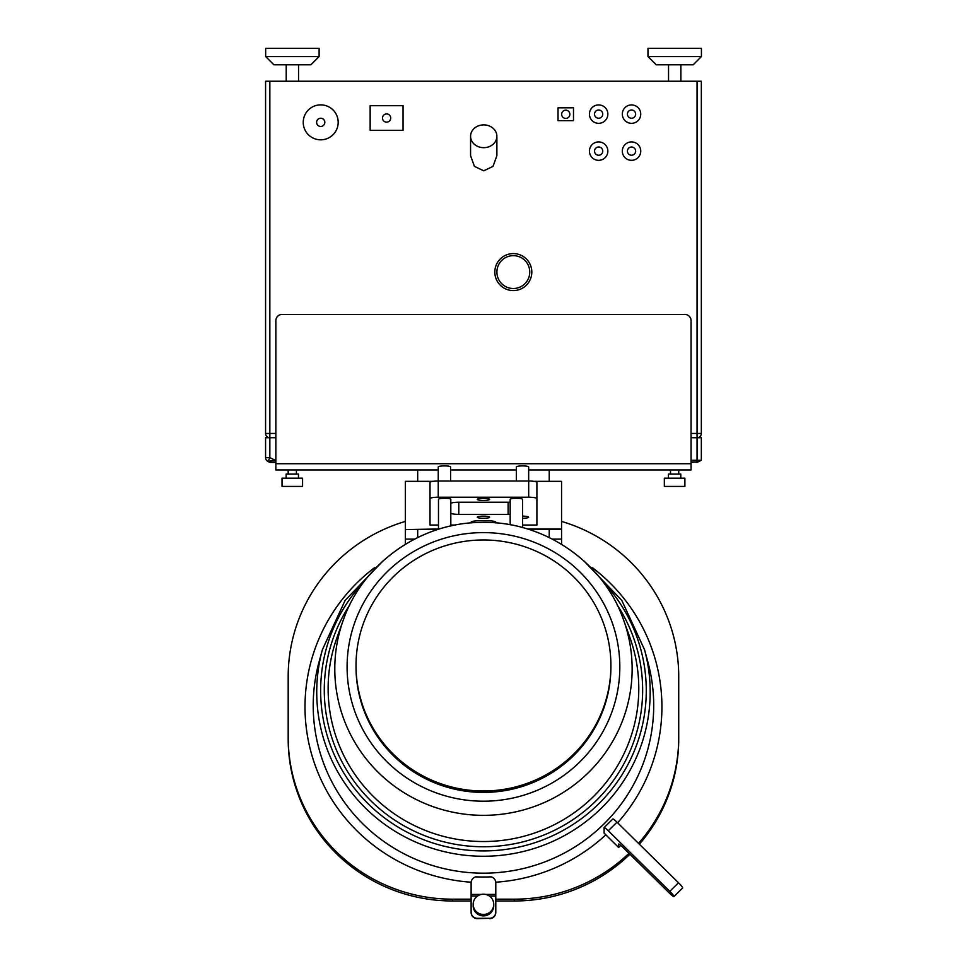 <?xml version="1.0" encoding="UTF-8"?>
<svg xmlns="http://www.w3.org/2000/svg" width="967" height="967" viewBox="0 0 967 967"><rect width="100%" height="100%" fill="white"/><g stroke="black" fill="none" stroke-linecap="round" stroke-linejoin="round"><path stroke-width="1.45" d="M275.861 437.737L269.853 437.737L269.853 433.458L265.574 433.458L265.574 81.24L701.341 81.24L701.341 433.458L697.062 433.458L697.062 81.24M531.814 272.078A18.494 18.494 0 0 0 513.32 253.584A18.494 18.494 0 0 0 494.826 272.078A18.494 18.494 0 0 0 513.32 290.584A18.494 18.494 0 0 0 531.814 272.078M496.881 136.274L496.881 155.627L493.025 166.372L483.718 170.821L474.422 166.372L470.566 155.627L470.566 136.274A13.151 11.399 180 0 1 483.718 124.888A13.151 11.399 180 0 1 496.881 136.274A13.151 11.399 180 0 1 483.718 147.673A13.151 11.399 180 0 1 470.566 136.274M691.054 463.713L691.054 320.657A6.249 6.249 0 0 0 684.817 314.408L282.11 314.408A6.249 6.249 0 0 0 275.861 320.657L275.861 463.713L691.054 463.713L691.054 469.962L549.232 469.962L549.232 481.336M275.861 463.713L275.861 469.962L417.684 469.962L417.684 481.336M275.861 460.268L269.201 461.114L270.869 461.948A4.279 2.853 116.6 0 1 268.947 461.948A4.279 4.279 0 0 0 270.869 462.407L275.861 461.948M697.062 460.256L697.062 437.737L691.054 437.737L701.341 437.737L701.341 460.268L691.054 460.268M691.054 433.458L697.062 433.458L697.062 437.737A4.279 4.279 0 0 0 701.341 433.458M265.574 437.737L269.853 437.737A4.279 4.279 0 0 1 265.574 433.458A4.279 4.279 0 0 0 269.853 437.737L269.853 457.621L267.944 461.44A4.279 4.279 0 0 1 265.574 457.621L265.574 437.737M275.861 462.407L270.869 462.407A4.279 4.279 0 0 1 268.947 461.948L267.944 461.44L269.201 461.114M696.059 462.407A4.279 4.279 0 0 0 697.969 461.948A4.279 2.853 -116.6 0 1 696.059 461.948L691.054 462.407M700.93 460.473L697.969 461.948M269.056 437.664L268.367 437.471M549.232 469.962L528.659 469.962M516.33 469.962L450.586 469.962M438.256 469.962L417.684 469.962M680.78 478.182L680.78 474.072L668.451 474.072L668.451 478.182M298.465 478.182L298.465 474.072L286.135 474.072L286.135 478.182M302.574 478.182L282.026 478.182L282.026 486.413L302.574 486.413L302.574 478.182M684.89 478.182L664.341 478.182L664.341 486.413L684.89 486.413L684.89 478.182M529.747 272.078A16.427 16.427 0 0 0 513.32 255.651A16.427 16.427 0 0 0 496.893 272.078A16.427 16.427 0 0 0 513.32 288.504A16.427 16.427 0 0 0 529.747 272.078M403.046 130.364L403.046 105.693L370.156 105.693L370.156 130.364L403.046 130.364M382.485 118.034A4.11 4.11 0 0 0 386.595 122.144A4.11 4.11 0 0 0 390.716 118.034A4.11 4.11 0 0 0 386.595 113.925A4.11 4.11 0 0 0 382.485 118.034M303.239 122.35A17.466 17.466 0 0 0 320.718 139.816A17.466 17.466 0 0 0 338.184 122.35A17.466 17.466 0 0 0 320.718 104.871A17.466 17.466 0 0 0 303.239 122.35M316.608 122.35A4.11 4.11 0 0 0 320.718 126.459A4.11 4.11 0 0 0 324.827 122.35A4.11 4.11 0 0 0 320.718 118.24A4.11 4.11 0 0 0 316.608 122.35M622.325 114.13A9.211 9.211 0 0 0 631.536 123.329A9.211 9.211 0 0 0 640.746 114.13A9.211 9.211 0 0 0 631.536 104.919A9.211 9.211 0 0 0 622.325 114.13M627.426 114.13A4.11 4.11 0 0 0 631.536 118.24A4.11 4.11 0 0 0 635.645 114.13A4.11 4.11 0 0 0 631.536 110.008A4.11 4.11 0 0 0 627.426 114.13M627.426 151.118A4.11 4.11 0 0 0 631.536 155.24A4.11 4.11 0 0 0 635.645 151.118A4.11 4.11 0 0 0 631.536 147.008A4.11 4.11 0 0 0 627.426 151.118M594.536 151.118A4.11 4.11 0 0 0 598.646 155.24A4.11 4.11 0 0 0 602.755 151.118A4.11 4.11 0 0 0 598.646 147.008A4.11 4.11 0 0 0 594.536 151.118M594.536 114.13A4.11 4.11 0 0 0 598.646 118.24A4.11 4.11 0 0 0 602.755 114.13A4.11 4.11 0 0 0 598.646 110.008A4.11 4.11 0 0 0 594.536 114.13M622.325 151.118A9.211 9.211 0 0 0 631.536 160.329A9.211 9.211 0 0 0 640.746 151.118A9.211 9.211 0 0 0 631.536 141.919A9.211 9.211 0 0 0 622.325 151.118M589.435 151.118A9.211 9.211 0 0 0 598.646 160.329A9.211 9.211 0 0 0 607.856 151.118A9.211 9.211 0 0 0 598.646 141.919A9.211 9.211 0 0 0 589.435 151.118M589.435 114.13A9.211 9.211 0 0 0 598.646 123.329A9.211 9.211 0 0 0 607.856 114.13A9.211 9.211 0 0 0 598.646 104.919A9.211 9.211 0 0 0 589.435 114.13M573.491 120.645L573.491 107.808L558.032 107.808L558.032 120.645L573.491 120.645M561.646 114.287A4.11 4.11 0 0 0 565.755 118.409A4.11 4.11 0 0 0 569.865 114.287A4.11 4.11 0 0 0 565.755 110.178A4.11 4.11 0 0 0 561.646 114.287M298.549 81.24L298.549 64.789M286.22 81.24L286.22 64.789M319.11 56.569L310.878 64.789L273.879 64.789L265.659 56.569L265.659 48.35L319.11 48.35L319.11 56.569L265.659 56.569M693.194 64.789L701.426 56.569L693.194 64.789L656.194 64.789L647.975 56.569L647.975 48.35L701.426 48.35L701.426 56.569L647.975 56.569M680.865 81.24L680.865 64.789M668.535 81.24L668.535 64.789M638.51 843.357A164.438 161.936 0 0 0 678.725 737.241L678.725 739.042A164.438 161.936 180 0 1 639.356 844.191M629.904 854.199A164.438 161.936 180 0 1 514.287 900.978L495.793 900.978M452.629 899.177L452.629 900.978A164.438 161.936 180 0 1 288.19 739.042L288.19 737.241A164.438 161.936 0 0 0 452.629 899.177L471.122 899.177M452.629 900.978L471.122 900.978M495.793 899.177L514.287 899.177A164.438 161.936 0 0 0 628.985 853.293M477.541 896.046L471.122 896.046L471.122 912.497A6.249 6.153 180 0 0 477.372 918.65L489.544 918.312A6.249 6.153 0 0 0 495.793 912.159L495.793 912.497A6.249 6.153 180 0 1 489.544 918.65M495.793 912.159L495.793 882.811A6.249 6.153 0 0 0 491.127 876.851A173.117 170.482 180 0 1 483.464 877.021A173.117 170.482 180 0 1 475.788 876.851A6.249 6.153 0 0 0 471.122 882.811L471.122 896.046M471.122 912.159A6.249 6.153 0 0 0 477.372 918.312L477.372 918.65M489.544 918.312L477.372 918.312M678.725 737.241L678.725 676.513A164.438 161.936 0 0 0 561.561 521.418M612.812 819.085A5.923 0.725 45.4 0 1 612.848 818.989A5.923 0.725 45.4 0 1 616.994 822.18L608.279 830.762A5.923 0.725 -134.6 0 0 604.121 827.571A5.923 0.725 -134.6 0 0 604.097 827.667L604.097 833.119L618.626 847.491L618.626 844.131A5.923 0.725 45.4 0 1 618.662 844.034A5.923 0.725 45.4 0 1 622.808 847.225L669.551 893.254A6.249 0.762 -134.6 0 0 673.939 896.614A6.249 0.762 -134.6 0 0 673.975 896.518L682.69 887.899L673.975 896.518M620.79 845.363L618.626 847.491M405.354 521.418A164.438 161.936 0 0 0 288.19 676.513L288.19 737.241M405.354 544.276L405.354 529.59L417.684 529.59L417.684 537.543M417.684 529.59L437.531 529.59M529.384 529.59L561.561 529.59L561.561 481.336L533.796 481.336M405.354 529.59L438.486 528.985M527.462 528.985L561.561 528.985M433.119 481.336L405.354 481.336L405.354 528.985M561.561 544.276L561.561 529.59M430.013 498.646L430.013 482.46A8.22 1.426 0 0 1 438.244 481.022L438.244 497.219A8.22 1.426 180 0 0 430.013 498.646L430.013 525.057L438.486 525.057M450.815 525.057L455.36 525.057M471.122 522.204L471.122 522.929L471.122 522.204A8.22 1.426 0 0 1 479.354 520.778L487.573 520.778A8.22 1.426 0 0 1 495.793 522.204L495.793 522.929L495.793 522.204M522.518 525.057L536.903 525.057L536.903 498.646A8.22 1.426 180 0 0 528.683 497.219L528.683 481.022A8.22 1.426 0 0 1 536.903 482.46L536.903 498.646M438.244 497.219L528.683 497.219M477.287 517.212A6.165 1.076 0 0 1 483.464 516.136A6.165 1.076 0 0 1 489.628 517.212A6.165 1.076 0 0 1 483.464 518.276A6.165 1.076 0 0 1 477.287 517.212M477.287 499.359A6.165 1.076 0 0 1 483.464 498.295A6.165 1.076 0 0 1 489.628 499.359A6.165 1.076 0 0 1 483.464 500.435A6.165 1.076 0 0 1 477.287 499.359M450.815 503.299A8.22 1.426 0 0 1 458.793 502.224L508.122 502.224A8.22 1.426 0 0 1 510.177 502.26M510.177 514.311A8.22 1.426 0 0 1 508.122 514.359L458.793 514.359A8.22 1.426 0 0 1 450.815 513.272M522.518 516.136A6.165 1.076 0 0 1 528.659 517.212A6.165 1.076 0 0 1 522.518 518.276M450.815 526L450.815 499.359A6.165 1.076 180 0 0 444.651 498.295A6.165 1.076 180 0 0 438.486 499.359L438.486 529.287M522.518 527.571L522.518 499.359A6.165 1.076 180 0 0 516.342 498.295A6.165 1.076 180 0 0 510.177 499.359L510.177 524.803M528.683 481.022L438.244 481.022L438.256 466.976A6.165 1.076 0 0 1 444.421 465.901A6.165 1.076 0 0 1 450.586 466.976L450.586 481.022M528.659 481.022L528.659 466.976A6.165 1.076 0 0 0 522.494 465.901A6.165 1.076 0 0 0 516.33 466.976L516.33 481.022M356.025 665.477L356.025 666.904A127.439 125.505 0 0 0 483.464 792.408A127.439 125.505 0 0 0 610.902 666.904L610.902 665.477A127.439 125.505 0 0 0 483.464 539.973A127.439 125.505 0 0 0 356.025 665.477A127.439 125.505 0 0 0 483.464 790.982A127.439 125.505 0 0 0 610.902 665.477M682.69 887.899A5.923 0.725 45.4 0 0 678.508 882.75L616.994 822.18M673.975 896.494A5.923 0.725 -134.6 0 0 669.793 891.344L608.279 830.762M549.232 537.543L549.232 529.59M473.177 904.314L473.177 905.741A10.274 10.117 0 0 0 483.464 915.87A10.274 10.117 0 0 0 493.738 905.741L493.738 904.314A10.274 10.117 0 0 0 483.464 894.197A10.274 10.117 0 0 0 473.177 904.314A10.274 10.117 0 0 0 483.464 914.444A10.274 10.117 0 0 0 493.738 904.314M275.861 433.458L269.853 433.458L269.853 81.24M698.972 460.485L696.059 461.948L691.054 461.948M265.574 457.621L269.853 457.621L275.124 460.256M514.287 899.177L514.287 900.978M495.793 896.046L489.375 896.046M485.555 894.415L495.793 894.415L485.7 894.439M481.228 894.439L471.122 894.439L481.361 894.415M592.046 567.411A178.46 175.752 180 0 1 617.611 822.784M382.908 561.029L345.122 600.386L322.374 649.739L318.965 662.298A170.24 167.666 0 0 0 313.211 705.511A170.24 167.666 0 0 0 483.464 873.177A170.24 167.666 0 0 0 604.363 823.546A170.24 167.666 0 0 0 653.704 705.511A170.24 167.666 0 0 0 647.95 662.298L644.554 649.739L621.793 600.386L584.008 561.029M471.159 882.206A178.46 175.752 180 0 1 312.583 757.56A178.46 175.752 180 0 1 374.882 567.411M495.757 882.206A178.46 175.752 0 0 0 605.789 834.847M405.354 539.115L414.553 539.115M508.122 502.224L508.122 514.359M458.793 502.224L458.793 514.359M328.127 688.564A155.324 152.967 180 0 1 337.024 637.531L343.297 620.077A148.676 146.416 0 0 0 334.787 668.922A148.676 146.416 0 0 0 483.464 815.338A148.676 146.416 0 0 0 632.14 668.922A148.676 146.416 0 0 0 623.618 620.077L629.892 637.531A155.324 152.967 180 0 1 638.788 688.564A155.324 152.967 180 0 1 483.464 841.532A155.324 152.967 180 0 1 328.127 688.564M619.823 666.904A136.359 134.292 0 0 0 483.464 532.612A136.359 134.292 0 0 0 347.093 666.904A136.359 134.292 0 0 0 483.464 801.196A136.359 134.292 0 0 0 619.823 666.904M617.248 605.052A159.18 156.763 180 0 1 642.644 689.991A159.18 156.763 180 0 1 483.464 846.754A159.18 156.763 180 0 1 324.283 689.991A159.18 156.763 180 0 1 349.667 605.052M364.341 581.276A162.819 160.341 0 0 0 320.645 690.583A162.819 160.341 0 0 0 483.464 850.924A162.819 160.341 0 0 0 646.27 690.583A162.819 160.341 0 0 0 602.574 581.276M322.374 649.739A166.723 164.197 0 0 0 316.729 692.07A166.723 164.197 0 0 0 483.464 856.254A166.723 164.197 0 0 0 650.187 692.07A166.723 164.197 0 0 0 644.554 649.739M678.508 882.75L669.793 891.344M552.362 539.115L561.561 539.115M296.41 469.962L296.41 474.072M288.19 469.962L288.19 474.072M678.725 469.962L678.725 474.072M670.506 469.962L670.506 474.072M623.618 620.077C603.638 561.827 543.309 520.56 481.07 522.434C420.464 522.591 362.806 563.398 343.297 620.077M612.848 818.989L604.121 827.571M673.939 896.614L682.666 888.032"/></g></svg>

